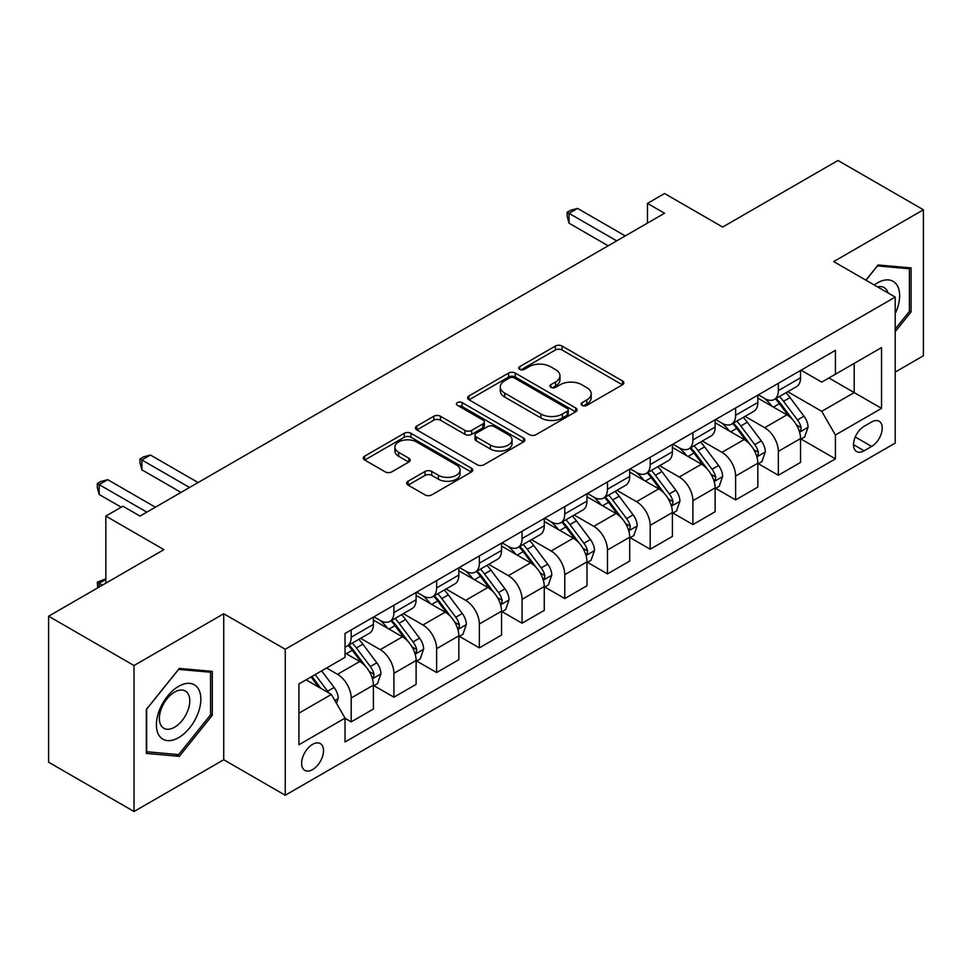 <?xml version="1.0" encoding="UTF-8"?>
<svg xmlns="http://www.w3.org/2000/svg" width="972" height="972" viewBox="0 0 972 972"><rect width="100%" height="100%" fill="white"/><g stroke="black" fill="none" stroke-linecap="round" stroke-linejoin="round"><path stroke-width="1.46" d="M582.119 405.36A3.317 1.92 0 0 0 586.821 405.36L622.457 384.791A4.739 2.734 0 0 0 623.842 382.859A4.739 2.734 0 0 0 622.457 380.915L562.083 346.056A4.739 2.734 0 0 0 555.364 346.056L519.728 366.638A3.317 1.92 0 0 0 518.756 367.987A3.317 1.92 0 0 0 519.728 369.348A3.317 1.92 0 0 0 524.43 369.348L529.035 366.687A15.175 8.76 0 0 1 550.504 366.687L555.534 369.591A15.175 8.76 0 0 1 559.981 375.787A15.175 8.76 0 0 1 555.534 381.984L550.93 384.645A3.317 1.92 0 0 0 549.958 386.005A3.317 1.92 0 0 0 550.93 387.354A3.317 1.92 0 0 0 555.62 387.354L560.237 384.693A15.175 8.76 0 0 1 581.706 384.693L586.736 387.597A15.175 8.76 0 0 1 591.183 393.794A15.175 8.76 0 0 1 586.736 399.99L582.119 402.651A3.317 1.92 0 0 0 581.147 404.012A3.317 1.92 0 0 0 582.119 405.36L582.119 402.651M312.583 769.605A15.467 8.93 120 0 0 322.68 755.973A15.467 8.93 120 0 0 320.31 743.58A15.467 8.93 120 0 0 312.583 744.345A15.467 8.93 120 0 0 302.474 757.978A15.467 8.93 120 0 0 304.844 770.371A15.467 8.93 120 0 0 312.583 769.605M408.118 481.225A4.739 2.734 0 0 0 406.733 483.169A4.739 2.734 0 0 0 408.118 485.101L425.056 494.882A4.739 2.734 0 0 0 431.762 494.882L471.347 472.028A4.739 2.734 0 0 0 472.732 470.096A4.739 2.734 0 0 0 471.347 468.152L410.974 433.293A4.739 2.734 0 0 0 404.267 433.293L364.682 456.147A4.739 2.734 0 0 0 363.297 458.091A4.739 2.734 0 0 0 364.682 460.023L385.143 471.833A4.739 2.734 0 0 0 391.85 471.833L408.787 462.052A4.739 2.734 0 0 0 410.184 460.12A4.739 2.734 0 0 0 408.787 458.189L398.642 452.32A12.685 7.326 0 0 1 394.924 447.144A12.685 7.326 0 0 1 402.76 440.377A12.685 7.326 0 0 1 416.587 441.968L456.342 464.908A12.685 7.326 0 0 1 460.048 470.096A12.685 7.326 0 0 1 452.223 476.863A12.685 7.326 0 0 1 438.396 475.272L431.762 471.444A4.739 2.734 0 0 0 425.056 471.444L408.118 481.225L408.118 485.101M895.212 372.069L923.4 355.788L923.4 209.794L837.973 160.477L722.646 227.059L664.544 193.513L647.461 203.379L664.544 213.245L140.004 516.083L122.922 506.218L105.839 516.083L105.839 583.164M134.027 665.528L134.027 811.523L223.73 759.74L223.73 613.745L134.027 665.528L48.6 616.212L163.928 549.63L105.839 516.083M223.73 613.745L285.246 649.26L895.212 297.092L895.212 443.086L285.246 795.254L285.246 649.26M923.4 209.794L833.697 261.577L895.212 297.092M529.375 434.654A4.739 2.734 0 0 0 536.082 434.654L575.667 411.8A4.739 2.734 0 0 0 577.052 409.868A4.739 2.734 0 0 0 575.667 407.936L515.282 373.078A4.739 2.734 0 0 0 508.575 373.078L469.002 395.92A4.739 2.734 0 0 0 467.605 397.864A4.739 2.734 0 0 0 469.002 399.796L529.375 434.654M458.76 406.077A3.317 1.92 0 0 1 462.125 406.551L462.125 402.602L523.507 438.044A4.739 2.734 0 0 1 524.892 439.976A4.739 2.734 0 0 1 523.507 441.92L483.922 464.762A4.739 2.734 0 0 1 477.216 464.762L416.842 429.916L416.842 426.04A4.739 2.734 0 0 0 415.457 427.972A4.739 2.734 0 0 0 416.842 429.916M416.842 426.04L433.779 416.259A4.739 2.734 0 0 1 440.486 416.259L464.968 430.389A4.739 2.734 0 0 0 471.687 430.389L482.914 423.901A4.739 2.734 0 0 0 484.311 421.97A4.739 2.734 0 0 0 482.914 420.038L457.423 405.312A3.317 1.92 0 0 1 456.451 403.963A3.317 1.92 0 0 1 458.505 402.189A3.317 1.92 0 0 1 462.125 402.602M134.027 811.523L48.6 762.206L48.6 616.212M871.629 421.982L864.108 426.319A14.981 8.651 120 0 0 854.327 439.526A14.981 8.651 120 0 0 856.624 451.53A14.981 8.651 120 0 0 864.108 450.789L871.629 446.44A14.981 8.651 120 0 0 881.422 433.245A14.981 8.651 120 0 0 879.125 421.24A14.981 8.651 120 0 0 871.629 421.982M801.062 370.186L821.741 382.13L835.41 374.232L835.41 350.357L345.036 633.477L345.036 657.351L298.914 683.984L298.914 744.746L345.036 718.114L345.036 741.988L835.41 458.869L835.41 435.006L821.741 411.326L787.757 391.704M835.41 374.232L881.543 347.599L881.543 408.362L835.41 435.006M223.73 759.74L285.246 795.254M647.461 203.379L647.461 223.11M828.909 377.987L854.206 392.579L854.206 363.382L881.543 347.599M821.741 411.326L854.206 392.579L881.543 408.362M298.914 713.181L331.367 694.433L306.083 679.841M345.036 718.308L351.196 721.856L351.196 697.993A19.331 11.166 -120 0 0 337.527 674.313L326.592 667.995M351.196 721.856L373.406 709.038L373.406 685.163A19.331 11.166 -120 0 0 359.737 661.495L345.036 653.002M373.916 685.661L393.903 697.203L393.903 673.329A19.331 11.166 -120 0 0 380.234 649.648L360.612 638.325M393.903 697.203L416.113 684.373L416.113 660.498A19.331 11.166 -120 0 0 402.444 636.83L373.406 620.063M416.636 660.996L436.622 672.539L436.622 648.664A19.331 11.166 -120 0 0 422.954 624.996L403.331 613.66M436.622 672.539L458.833 659.709L458.833 635.846A19.331 11.166 -120 0 0 445.164 612.166L416.113 595.399M459.343 636.332L479.342 647.874L479.342 624A19.331 11.166 -120 0 0 465.673 600.332L446.039 588.996M479.342 647.874L501.552 635.056L501.552 611.181A19.331 11.166 -120 0 0 487.883 587.501L458.833 570.734M502.062 611.68L522.049 623.21L522.049 599.347A19.331 11.166 -120 0 0 508.38 575.667L488.758 564.343M522.049 623.21L544.259 610.392L544.259 586.517A19.331 11.166 -120 0 0 530.591 562.849L501.552 546.07M544.77 587.015L564.768 598.558L564.768 574.683A19.331 11.166 -120 0 0 551.1 551.003L531.477 539.679M564.768 598.558L586.979 585.727L586.979 561.852A19.331 11.166 -120 0 0 573.31 538.184L544.259 521.417M587.489 562.351L607.476 573.893L607.476 550.018A19.331 11.166 -120 0 0 593.807 526.35L574.185 515.014M607.476 573.893L629.698 561.075L629.698 537.2A19.331 11.166 -120 0 0 616.029 513.52L586.979 496.753M630.208 537.686L650.195 549.229L650.195 525.354A19.331 11.166 -120 0 0 636.526 501.686L616.904 490.35M650.195 549.229L672.405 536.41L672.405 512.536A19.331 11.166 -120 0 0 658.737 488.855L629.698 472.088M672.916 513.034L692.914 524.576L692.914 500.702A19.331 11.166 -120 0 0 679.246 477.021L659.611 465.697M692.914 524.576L715.125 511.746L715.125 487.871A19.331 11.166 -120 0 0 701.456 464.203L672.405 447.436M715.635 488.369L735.622 499.912L735.622 476.037A19.331 11.166 -120 0 0 721.953 452.357L702.331 441.033M735.622 499.912L757.832 487.081L757.832 463.219A19.331 11.166 -120 0 0 744.163 439.538L715.125 422.771M758.354 463.705L778.341 475.247L778.341 451.373A19.331 11.166 -120 0 0 764.672 427.704L745.05 416.368M778.341 475.247L800.551 462.429L800.551 438.554A19.331 11.166 -120 0 0 786.883 414.874L757.832 398.107M758.354 394.851L764.672 398.508A19.331 11.166 -120 0 0 774.332 399.456A19.331 11.166 -120 0 0 778.341 390.61L778.341 383.308M715.635 419.515L721.953 423.16A19.331 11.166 -120 0 0 731.624 424.12A19.331 11.166 -120 0 0 735.622 415.275L735.622 407.973M672.916 444.18L679.246 447.825A19.331 11.166 -120 0 0 688.905 448.785A19.331 11.166 -120 0 0 692.914 439.927L692.914 432.637M630.208 468.832L636.526 472.489A19.331 11.166 -120 0 0 646.198 473.437A19.331 11.166 -120 0 0 650.195 464.592L650.195 457.29M587.489 493.497L593.807 497.142A19.331 11.166 -120 0 0 603.478 498.101A19.331 11.166 -120 0 0 607.476 489.256L607.476 481.954M544.77 518.161L551.1 521.806A19.331 11.166 -120 0 0 560.759 522.766A19.331 11.166 -120 0 0 564.768 513.921L564.768 506.619M502.062 542.813L508.38 546.471A19.331 11.166 -120 0 0 518.052 547.43A19.331 11.166 -120 0 0 522.049 538.573L522.049 531.283M459.343 567.478L465.673 571.135A19.331 11.166 -120 0 0 475.332 572.083A19.331 11.166 -120 0 0 479.342 563.238L479.342 555.935M416.636 592.142L422.954 595.787A19.331 11.166 -120 0 0 432.613 596.747A19.331 11.166 -120 0 0 436.622 587.902L436.622 580.6M373.916 616.807L380.234 620.452A19.331 11.166 -120 0 0 389.906 621.412A19.331 11.166 -120 0 0 393.903 612.567L393.903 605.264M801.062 439.04L835.41 458.869M774.332 399.456L796.554 386.637A19.331 11.166 -120 0 0 800.551 377.792L800.551 370.49M731.624 424.12L753.835 411.302A19.331 11.166 -120 0 0 757.832 402.444L757.832 395.142M688.905 448.785L711.115 435.954A19.331 11.166 -120 0 0 715.125 427.109L715.125 419.807M646.198 473.437L668.408 460.619A19.331 11.166 -120 0 0 672.405 451.773L672.405 444.471M603.478 498.101L625.689 485.283A19.331 11.166 -120 0 0 629.698 476.426L629.698 469.136M560.759 522.766L582.969 509.936A19.331 11.166 -120 0 0 586.979 501.09L586.979 493.788M518.052 547.43L540.262 534.6A19.331 11.166 -120 0 0 544.259 525.755L544.259 518.453M475.332 572.083L497.543 559.264A19.331 11.166 -120 0 0 501.552 550.419L501.552 543.117M432.613 596.747L454.835 583.929A19.331 11.166 -120 0 0 458.833 575.072L458.833 567.782M389.906 621.412L412.116 608.581A19.331 11.166 -120 0 0 416.113 599.736L416.113 592.434M345.036 646.854A19.331 11.166 -120 0 0 347.186 646.076L369.396 633.246A19.331 11.166 -120 0 0 373.406 624.401L373.406 617.099M347.186 646.076A19.331 11.166 -120 0 0 351.196 637.219L351.196 629.917M331.367 694.433L345.036 718.114M895.212 331.646L911.104 311.878L911.104 267.908L878.117 264.967L865.894 280.167M146.335 753.409L179.31 756.362L212.285 715.331L212.285 671.373L179.31 668.42L146.335 709.438L146.335 753.409M909.391 310.894L911.104 311.878M210.572 714.347L212.285 715.331M175.823 754.345L179.31 756.362M583.443 405.834L586.736 403.939A15.175 8.76 0 0 0 591.183 397.742L591.183 393.794M559.981 375.787L559.981 379.736A15.175 8.76 0 0 1 555.534 385.933L552.254 387.828M622.396 384.827L562.083 350.005A4.739 2.734 0 0 0 555.364 350.005L521.053 369.81M575.594 411.836L515.282 377.015A4.739 2.734 0 0 0 508.575 377.015L469.063 399.832M567.271 411.217A3.317 1.92 0 0 0 568.243 409.868A3.317 1.92 0 0 0 567.271 408.507L514.285 377.914A3.317 1.92 0 0 0 509.583 377.914L504.723 380.72A15.175 8.76 0 0 0 500.276 386.917A15.175 8.76 0 0 0 504.723 393.113L540.942 414.036A15.175 8.76 0 0 0 562.411 414.036L567.271 411.217L567.271 415.166A3.317 1.92 0 0 0 568.243 413.817L568.243 409.868M500.276 386.917L500.276 390.865A15.175 8.76 0 0 0 504.723 397.062L504.723 393.113M567.271 415.166L562.411 417.972A15.175 8.76 0 0 1 540.942 417.972L504.723 397.062M416.903 429.952L433.779 420.208L433.779 416.259M484.311 421.97L484.311 425.918A4.739 2.734 0 0 1 482.914 427.85L471.687 434.338A4.739 2.734 0 0 1 464.968 434.338L440.486 420.208A4.739 2.734 0 0 0 433.779 420.208M462.125 406.551L523.446 441.956M490.386 445.067A12.685 7.326 0 0 0 504.213 446.646A12.685 7.326 0 0 0 512.037 439.879A12.685 7.326 0 0 0 508.332 434.703L494.323 426.623A4.739 2.734 0 0 0 487.616 426.623L476.377 433.111A4.739 2.734 0 0 0 474.992 435.043A4.739 2.734 0 0 0 476.377 436.975L490.386 445.067L490.386 449.015A12.685 7.326 0 0 0 504.213 450.595A12.685 7.326 0 0 0 512.037 443.827L512.037 439.879M474.992 435.043L474.992 438.992A4.739 2.734 0 0 0 476.377 440.923L476.377 436.975M490.386 449.015L476.377 440.923M460.048 470.096L460.048 474.044A12.685 7.326 0 0 1 452.223 480.812A12.685 7.326 0 0 1 438.396 479.22L431.762 475.393A4.739 2.734 0 0 0 425.056 475.393L408.179 485.137M394.924 447.144L394.924 451.093A12.685 7.326 0 0 0 398.642 456.269L398.642 452.32M408.726 462.089L398.642 456.269M471.286 472.064L410.974 437.242A4.739 2.734 0 0 0 404.267 437.242L364.743 460.06M800.551 439.344L804.658 436.975L808.072 427.109A12.806 7.399 -120 0 0 803.978 416.198L790.017 397.56A36.972 21.348 -120 0 0 785.984 392.737M772.096 406.345A36.972 21.348 -120 0 0 764.527 398.423M799.385 431.495L800.879 429.891L801.159 427.656A12.806 7.399 -120 0 0 797.49 419.953L783.529 401.315A36.972 21.348 -120 0 0 779.495 396.479M776.057 398.471A30.691 17.715 60 0 1 781.087 404.194L792.909 419.965M775.389 398.848A36.972 21.348 60 0 1 779.423 403.684L788.705 416.077M616.71 240.862L569.033 213.342L577.575 208.409L625.251 235.929M608.168 245.795L569.033 223.208L569.033 213.342L567.162 212.261L570.576 210.292L577.575 208.409M569.033 223.208L567.162 216.209L567.162 212.261M757.832 464.009L761.939 461.639L765.353 451.773A12.806 7.399 -120 0 0 761.27 440.863L747.31 422.225A36.972 21.348 -120 0 0 743.276 417.401M729.389 430.997A36.972 21.348 -120 0 0 721.819 423.087M756.666 456.16L758.16 454.556L758.439 452.32A12.806 7.399 -120 0 0 754.77 444.617L740.81 425.979A36.972 21.348 -120 0 0 736.776 421.143M733.338 423.136A30.691 17.715 60 0 1 738.38 428.859L750.19 444.629M732.681 423.513A36.972 21.348 60 0 1 736.715 428.348L745.998 440.729M715.125 488.661L719.219 486.292L722.633 476.426A12.806 7.399 -120 0 0 718.551 465.527L704.591 446.889A36.972 21.348 -120 0 0 700.557 442.053M686.669 455.661A36.972 21.348 -120 0 0 679.1 447.74M713.958 480.824L715.441 479.208L715.72 476.973A12.806 7.399 -120 0 0 712.063 469.269L698.103 450.631A36.972 21.348 -120 0 0 694.069 445.808M690.618 447.788A30.691 17.715 60 0 1 695.66 453.523L707.47 469.294M689.962 448.177A36.972 21.348 60 0 1 693.996 453.001L703.278 465.394M672.405 513.325L676.512 510.956L679.926 501.09A12.806 7.399 -120 0 0 675.832 490.192L661.871 471.554A36.972 21.348 -120 0 0 657.837 466.718M643.95 480.326A36.972 21.348 -120 0 0 636.381 472.404M671.239 505.476L672.733 503.873L673.013 501.637A12.806 7.399 -120 0 0 669.344 493.934L655.383 475.296A36.972 21.348 -120 0 0 651.349 470.46M647.911 472.453A30.691 17.715 60 0 1 652.941 478.175L664.763 493.958M647.243 472.829A36.972 21.348 60 0 1 651.276 477.665L660.559 490.058M629.698 537.99L633.793 535.621L637.207 525.755A12.806 7.399 -120 0 0 633.124 514.844L619.164 496.206A36.972 21.348 -120 0 0 615.13 491.382M601.243 504.99A36.972 21.348 -120 0 0 593.673 497.069M628.532 530.141L630.014 528.537L630.293 526.302A12.806 7.399 -120 0 0 626.624 518.598L612.664 499.96A36.972 21.348 -120 0 0 608.63 495.125M605.192 497.117A30.691 17.715 60 0 1 610.234 502.84L622.044 518.611M604.535 497.494A36.972 21.348 60 0 1 608.569 502.33L617.852 514.723M895.212 313.664A31.408 18.14 120 0 0 896.67 284.614A31.408 18.14 120 0 0 874.253 284.99M888.019 292.937A21.506 12.417 120 0 0 886.561 289.826A21.506 12.417 120 0 0 884.143 287.578A21.506 12.417 120 0 0 877.57 286.91M877.376 265.903L909.391 268.794L909.391 311.392L895.212 329.034M907.277 267.567L909.391 268.794M865.967 280.215L877.437 265.939M178.629 686.341A31.408 18.14 120 0 0 156.407 724.82A31.408 18.14 120 0 0 178.629 737.639A31.408 18.14 120 0 0 200.84 699.172A31.408 18.14 120 0 0 178.629 686.341M174.583 692.1A21.506 12.417 120 0 0 160.526 711.054A21.506 12.417 120 0 0 163.831 728.283A21.506 12.417 120 0 0 174.583 727.214A21.506 12.417 120 0 0 188.629 708.272A21.506 12.417 120 0 0 185.336 691.031A21.506 12.417 120 0 0 174.583 692.1M210.572 714.845L178.629 754.6L146.675 751.745L146.675 709.147L178.629 669.392L210.572 672.247L210.572 714.845M208.458 671.02L210.572 672.247M586.979 562.642L591.073 560.285L594.5 550.419A12.806 7.399 -120 0 0 590.405 539.509L576.445 520.87A36.972 21.348 -120 0 0 572.411 516.035M558.523 529.643A36.972 21.348 -120 0 0 550.954 521.721M585.812 554.805L587.295 553.19L587.586 550.966A12.806 7.399 -120 0 0 583.917 543.263L569.957 524.625A36.972 21.348 -120 0 0 565.923 519.789M562.484 521.77A30.691 17.715 60 0 1 567.514 527.504L579.336 543.275M561.816 522.158A36.972 21.348 60 0 1 565.85 526.982L575.132 539.375M544.259 587.307L548.366 584.937L551.78 575.072A12.806 7.399 -120 0 0 547.698 564.173L533.725 545.535A36.972 21.348 -120 0 0 529.691 540.699M515.804 554.307A36.972 21.348 -120 0 0 508.247 546.385M543.093 579.47L544.587 577.854L544.867 575.618A12.806 7.399 -120 0 0 541.197 567.915L527.237 549.277A36.972 21.348 -120 0 0 523.203 544.454M519.765 546.434A30.691 17.715 60 0 1 524.795 552.169L536.617 567.94M519.109 546.823A36.972 21.348 60 0 1 523.143 551.646L532.425 564.039M501.552 611.971L505.647 609.602L509.061 599.736A12.806 7.399 -120 0 0 504.978 588.838L491.018 570.2A36.972 21.348 -120 0 0 486.984 565.364M473.097 578.972A36.972 21.348 -120 0 0 465.527 571.05M500.386 604.122L501.868 602.519L502.147 600.283A12.806 7.399 -120 0 0 498.49 592.58L484.518 573.942A36.972 21.348 -120 0 0 480.484 569.106M477.045 571.099A30.691 17.715 60 0 1 482.088 576.821L493.898 592.592M476.389 571.475A36.972 21.348 60 0 1 480.423 576.311L489.706 588.704M458.833 636.636L462.939 634.266L466.353 624.401A12.806 7.399 -120 0 0 462.259 613.49L448.299 594.852A36.972 21.348 -120 0 0 444.265 590.028M430.377 603.636A36.972 21.348 -120 0 0 422.808 595.715M457.666 628.787L459.161 627.183L459.44 624.947A12.806 7.399 -120 0 0 455.771 617.244L441.81 598.606A36.972 21.348 -120 0 0 437.777 593.77M434.338 595.763A30.691 17.715 60 0 1 439.368 601.486L451.19 617.256M433.67 596.14A36.972 21.348 60 0 1 437.704 600.975L446.986 613.356M416.113 661.288L420.22 658.931L423.634 649.065A12.806 7.399 -120 0 0 419.552 638.154L405.591 619.516A36.972 21.348 -120 0 0 401.558 614.681M387.67 628.289A36.972 21.348 -120 0 0 380.101 620.367M414.947 653.451L416.441 651.835L416.721 649.6A12.806 7.399 -120 0 0 413.051 641.909L399.091 623.259A36.972 21.348 -120 0 0 395.057 618.435M391.619 620.415A30.691 17.715 60 0 1 396.661 626.15L408.471 641.921M390.963 620.804A36.972 21.348 60 0 1 394.997 625.628L404.279 638.021M373.406 685.953L377.5 683.583L380.915 673.718A12.806 7.399 -120 0 0 376.832 662.819L362.872 644.181A36.972 21.348 -120 0 0 358.838 639.345M372.24 678.104L373.722 676.5L374.001 674.264A12.806 7.399 -120 0 0 370.344 666.561L356.384 647.923A36.972 21.348 -120 0 0 352.35 643.1M348.899 645.08A30.691 17.715 60 0 1 353.942 650.803L365.751 666.585M348.243 645.457A36.972 21.348 60 0 1 352.277 650.292L361.56 662.685M189.564 487.482L141.888 459.963L150.429 455.03L198.106 482.549M181.011 492.415L141.888 469.816L141.888 459.963L140.004 458.869L143.431 456.901L150.429 455.03M141.888 469.816L140.004 462.818L140.004 458.869M336.494 703.315L338.207 698.382A12.806 7.399 -120 0 0 334.113 687.471L321.659 670.85M328.791 692.951A12.806 7.399 -120 0 0 327.625 691.226L315.171 674.592M311.963 676.451L320.906 688.395M311.064 676.962L318.658 687.095M105.839 579.421L99.168 583.261L102.425 585.132M97.759 587.829L97.297 582.179L105.839 578.838M97.297 582.179L99.168 583.261L99.168 587.015M146.845 512.135L99.168 484.615L107.722 479.682L155.386 507.202M121.221 507.202L99.168 494.481L99.168 484.615L97.297 483.534L100.711 481.565L107.722 479.682M99.168 494.481L97.297 487.482L97.297 483.534M337.527 674.313L359.737 661.495M380.234 649.648L402.444 636.83M422.954 624.996L445.164 612.166M465.673 600.332L487.883 587.501M508.38 575.667L530.591 562.849M551.1 551.003L573.31 538.184M593.807 526.35L616.029 513.52M636.526 501.686L658.737 488.855M679.246 477.021L701.456 464.203M721.953 452.357L744.163 439.538M764.672 427.704L786.883 414.874M778.341 390.61L800.551 377.792M778.341 451.373L800.551 438.554M735.622 476.037L757.832 463.219M735.622 415.275L757.832 402.444M692.914 500.702L715.125 487.871M692.914 439.927L715.125 427.109M650.195 525.354L672.405 512.536M650.195 464.592L672.405 451.773M607.476 550.018L629.698 537.2M607.476 489.256L629.698 476.426M564.768 574.683L586.979 561.852M564.768 513.921L586.979 501.09M522.049 599.347L544.259 586.517M522.049 538.573L544.259 525.755M479.342 624L501.552 611.181M479.342 563.238L501.552 550.419M436.622 648.664L458.833 635.846M436.622 587.902L458.833 575.072M393.903 673.329L416.113 660.498M393.903 612.567L416.113 599.736M351.196 697.993L373.406 685.163M351.196 637.219L373.406 624.401M855.239 436.987L871.629 446.44M853.513 444.666L864.108 450.789M586.736 403.939L586.736 399.99M550.93 387.354L550.93 384.645M555.534 385.933L555.534 381.984M519.728 369.348L519.728 366.638M555.364 350.005L555.364 346.056M562.083 350.005L562.083 346.056M622.457 384.791L622.457 380.915M469.002 399.796L469.002 395.92M508.575 377.015L508.575 373.078M515.282 377.015L515.282 373.078M575.667 411.8L575.667 407.936M540.942 417.972L540.942 414.036M562.411 417.972L562.411 414.036M440.486 420.208L440.486 416.259M464.968 434.338L464.968 430.389M471.687 434.338L471.687 430.389M482.914 427.85L482.914 423.901M523.507 441.92L523.507 438.044M425.056 475.393L425.056 471.444M431.762 475.393L431.762 471.444M438.396 479.22L438.396 475.272M408.787 462.052L408.787 458.189M364.682 460.023L364.682 456.147M404.267 437.242L404.267 433.293M410.974 437.242L410.974 433.293M471.347 472.028L471.347 468.152M799.592 432.2L807.987 427.352M783.529 401.315L790.017 397.56M773.457 407.122L779.423 403.684M797.49 419.953L803.978 416.198M796.469 424.958L801.159 427.656M756.884 456.864L765.268 452.016M740.81 425.979L747.31 422.225M730.737 431.787L736.715 428.348M754.77 444.617L761.27 440.863M753.762 449.611L758.439 452.32M714.165 481.517L722.561 476.681M698.103 450.631L704.591 446.889M688.03 456.451L693.996 453.001M712.063 469.269L718.551 465.527M711.042 474.275L715.72 476.973M671.445 506.181L679.841 501.345M655.383 475.296L661.871 471.554M645.311 481.116L651.276 477.665M669.344 493.934L675.832 490.192M668.335 498.94L673.013 501.637M628.738 530.846L637.122 525.998M612.664 499.96L619.164 496.206M602.604 505.768L608.569 502.33M626.624 518.598L633.124 514.844M625.616 523.592L630.293 526.302M586.019 555.51L594.414 550.662M569.957 524.625L576.445 520.87M559.884 530.433L565.85 526.982M583.917 543.263L590.405 539.509M582.896 548.257L587.586 550.966M543.312 580.163L551.695 575.327M527.237 549.277L533.725 545.535M517.165 555.097L523.143 551.646M541.197 567.915L547.698 564.173M540.189 572.921L544.867 575.618M500.592 604.827L508.976 599.979M484.518 573.942L491.018 570.2M474.458 579.749L480.423 576.311M498.49 592.58L504.978 588.838M497.47 597.586L502.147 600.283M457.873 629.492L466.268 624.644M441.81 598.606L448.299 594.852M431.738 604.414L437.704 600.975M455.771 617.244L462.259 613.49M454.75 622.238L459.44 624.947M415.166 654.156L423.549 649.308M399.091 623.259L405.591 619.516M389.019 629.078L394.997 625.628M413.051 641.909L419.552 638.154M412.043 646.902L416.721 649.6M372.446 678.808L380.842 673.973M356.384 647.923L362.872 644.181M346.311 653.743L352.277 650.292M370.344 666.561L376.832 662.819M369.324 671.567L374.001 674.264M334.878 700.508L338.122 698.625M327.625 691.226L334.113 687.471"/></g></svg>
